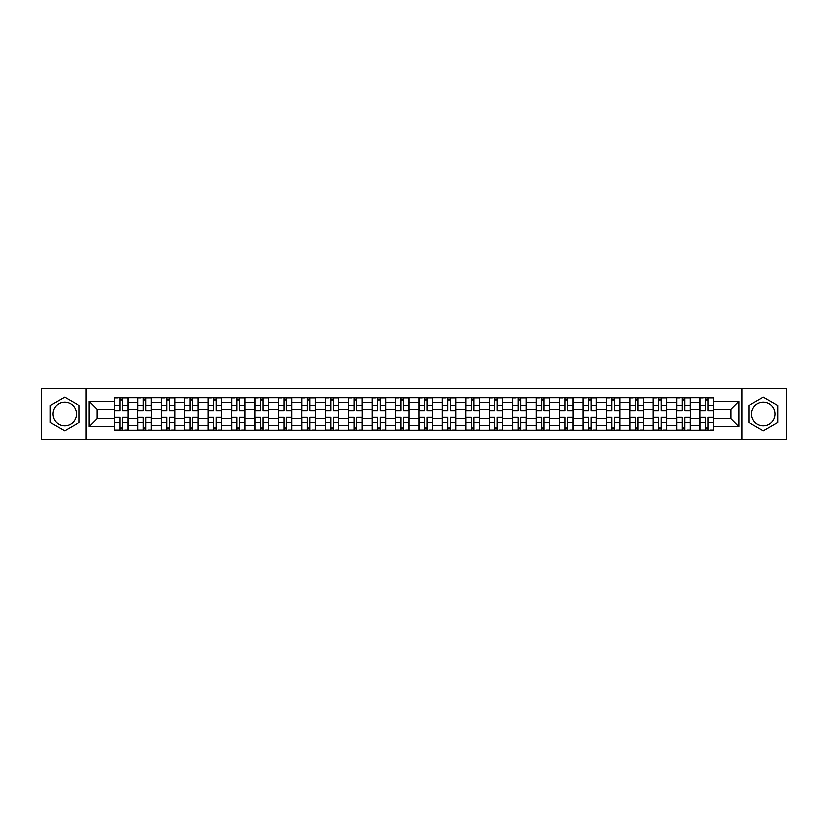 <?xml version="1.0" encoding="UTF-8"?>
<svg xmlns="http://www.w3.org/2000/svg" width="828" height="828" viewBox="0 0 828 828"><rect width="100%" height="100%" fill="white"/><g stroke="black" fill="none" stroke-linecap="round" stroke-linejoin="round"><path stroke-width="1.24" d="M64.677 425.716A11.716 11.716 0 0 1 52.961 414A11.716 11.716 0 0 1 64.677 402.284A11.716 11.716 0 0 1 76.393 414A11.716 11.716 0 0 1 64.677 425.716M763.323 425.716A11.716 11.716 0 0 1 751.607 414A11.716 11.716 0 0 1 763.323 402.284A11.716 11.716 0 0 1 775.039 414A11.716 11.716 0 0 1 763.323 425.716M741.847 439.761L786.6 439.761L786.6 388.239L41.4 388.239L41.4 439.761L741.847 439.761L741.847 388.239M137.821 430.146L137.821 402.439L127.905 402.439L127.905 430.146M127.905 402.439L127.905 397.854M137.821 402.439L137.821 397.854M151.338 397.854L151.338 430.146M161.243 430.146L161.243 397.854M174.76 397.854L174.76 430.146M184.675 430.146L184.675 397.854M198.192 397.854L198.192 430.146M208.097 430.146L208.097 397.854M221.614 397.854L221.614 430.146M231.529 430.146L231.529 397.854M245.047 397.854L245.047 430.146M254.962 430.146L254.962 397.854M268.479 397.854L268.479 430.146M278.384 430.146L278.384 397.854M291.901 397.854L291.901 430.146M301.816 430.146L301.816 397.854M315.333 397.854L315.333 430.146M325.238 430.146L325.238 397.854M338.755 397.854L338.755 430.146M348.671 430.146L348.671 397.854M362.188 397.854L362.188 430.146M372.103 430.146L372.103 397.854M385.62 397.854L385.62 430.146M395.525 430.146L395.525 397.854M409.042 397.854L409.042 430.146M418.958 430.146L418.958 397.854M432.475 397.854L432.475 430.146M442.38 430.146L442.38 397.854M455.897 397.854L455.897 430.146M465.812 430.146L465.812 397.854M479.329 397.854L479.329 430.146M489.244 430.146L489.244 397.854M502.762 397.854L502.762 430.146M512.667 430.146L512.667 397.854M526.184 397.854L526.184 430.146M536.099 430.146L536.099 397.854M549.616 397.854L549.616 430.146M559.521 430.146L559.521 397.854M573.038 397.854L573.038 430.146M582.953 430.146L582.953 397.854M596.47 397.854L596.47 430.146M606.386 430.146L606.386 397.854M619.903 397.854L619.903 430.146M629.808 430.146L629.808 397.854M643.325 397.854L643.325 430.146M653.24 430.146L653.24 397.854M666.757 397.854L666.757 430.146M676.662 430.146L676.662 397.854M690.179 397.854L690.179 430.146M700.095 430.146L700.095 397.854M700.095 418.657L690.179 418.657M676.662 418.657L666.757 418.657M653.24 418.657L643.325 418.657M629.808 418.657L619.903 418.657M606.386 418.657L596.47 418.657M582.953 418.657L573.038 418.657M559.521 418.657L549.616 418.657M536.099 418.657L526.184 418.657M512.667 418.657L502.762 418.657M489.244 418.657L479.329 418.657M465.812 418.657L455.897 418.657M442.38 418.657L432.475 418.657M418.958 418.657L409.042 418.657M395.525 418.657L385.62 418.657M372.103 418.657L362.188 418.657M348.671 418.657L338.755 418.657M325.238 418.657L315.333 418.657M301.816 418.657L291.901 418.657M278.384 418.657L268.479 418.657M254.962 418.657L245.047 418.657M231.529 418.657L221.614 418.657M208.097 418.657L198.192 418.657M184.675 418.657L174.76 418.657M161.243 418.657L151.338 418.657M137.821 418.657L127.905 418.657M700.095 409.342L690.179 409.342M676.662 409.342L666.757 409.342M653.24 409.342L643.325 409.342M629.808 409.342L619.903 409.342M606.386 409.342L596.47 409.342M582.953 409.342L573.038 409.342M559.521 409.342L549.616 409.342M536.099 409.342L526.184 409.342M512.667 409.342L502.762 409.342M489.244 409.342L479.329 409.342M465.812 409.342L455.897 409.342M442.38 409.342L432.475 409.342M418.958 409.342L409.042 409.342M395.525 409.342L385.62 409.342M372.103 409.342L362.188 409.342M348.671 409.342L338.755 409.342M325.238 409.342L315.333 409.342M301.816 409.342L291.901 409.342M278.384 409.342L268.479 409.342M254.962 409.342L245.047 409.342M231.529 409.342L221.614 409.342M208.097 409.342L198.192 409.342M184.675 409.342L174.76 409.342M161.243 409.342L151.338 409.342M137.821 409.342L127.905 409.342M97.114 418.657L114.388 418.657L114.388 409.342L97.114 409.342L97.114 418.657L89.155 426.617L89.155 401.383L114.388 401.383L114.388 409.342M713.612 409.342L713.612 418.657L730.886 418.657L730.886 409.342L713.612 409.342L713.612 397.854L114.388 397.854L114.388 401.383M713.612 401.383L738.845 401.383L738.845 426.617L713.612 426.617L713.612 418.657M114.388 418.657L114.388 430.146L713.612 430.146L713.612 426.617M114.388 426.617L89.155 426.617M86.153 439.761L86.153 388.239M79.167 405.637L64.677 397.264L50.187 405.637L50.187 422.363L64.677 430.736L79.167 422.363L79.167 405.637M777.813 405.637L763.323 397.264L748.833 405.637L748.833 422.363L763.323 430.736L777.813 422.363L777.813 405.637M122.42 427.89L119.874 427.89M119.874 400.11L122.42 400.11M145.852 427.89L143.296 427.89M143.296 400.11L145.852 400.11M169.285 427.89L166.728 427.89M166.728 400.11L169.285 400.11M192.707 427.89L190.15 427.89M190.15 400.11L192.707 400.11M216.139 427.89L213.583 427.89M213.583 400.11L216.139 400.11M239.561 427.89L237.015 427.89M237.015 400.11L239.561 400.11M262.993 427.89L260.437 427.89M260.437 400.11L262.993 400.11M286.426 427.89L283.869 427.89M283.869 400.11L286.426 400.11M309.848 427.89L307.291 427.89M307.291 400.11L309.848 400.11M333.28 427.89L330.724 427.89M330.724 400.11L333.28 400.11M356.702 427.89L354.156 427.89M354.156 400.11L356.702 400.11M380.135 427.89L377.578 427.89M377.578 400.11L380.135 400.11M403.567 427.89L401.011 427.89M401.011 400.11L403.567 400.11M426.989 427.89L424.433 427.89M424.433 400.11L426.989 400.11M450.422 427.89L447.865 427.89M447.865 400.11L450.422 400.11M473.844 427.89L471.298 427.89M471.298 400.11L473.844 400.11M497.276 427.89L494.72 427.89M494.72 400.11L497.276 400.11M520.708 427.89L518.152 427.89M518.152 400.11L520.708 400.11M544.131 427.89L541.574 427.89M541.574 400.11L544.131 400.11M567.563 427.89L565.006 427.89M565.006 400.11L567.563 400.11M590.985 427.89L588.439 427.89M588.439 400.11L590.985 400.11M614.417 427.89L611.861 427.89M611.861 400.11L614.417 400.11M637.85 427.89L635.293 427.89M635.293 400.11L637.85 400.11M661.272 427.89L658.715 427.89M658.715 400.11L661.272 400.11M684.704 427.89L682.148 427.89M682.148 400.11L684.704 400.11M708.126 427.89L705.58 427.89M705.58 400.11L708.126 400.11M89.155 401.383L97.114 409.342M730.886 418.657L738.845 426.617M730.886 409.342L738.845 401.383M122.42 410.771L122.42 398.009L127.833 398.009L127.833 410.771L122.42 410.771M119.874 399.955L122.42 399.955M117.617 398.009L114.461 398.009L114.461 410.771L119.874 410.771L119.874 398.009L124.676 398.009M119.874 417.229L119.874 429.991L114.461 429.991L114.461 417.229L119.874 417.229M122.42 428.045L119.874 428.045M124.676 429.991L127.833 429.991L127.833 417.229L122.42 417.229L122.42 429.991L117.617 429.991M145.852 410.771L145.852 398.009L151.255 398.009L151.255 410.771L145.852 410.771M143.296 399.955L145.852 399.955M141.05 398.009L137.893 398.009L137.893 410.771L143.296 410.771L143.296 398.009L148.108 398.009M169.285 410.771L169.285 398.009L174.687 398.009L174.687 410.771L169.285 410.771M166.728 399.955L169.285 399.955M164.472 398.009L161.315 398.009L161.315 410.771L166.728 410.771L166.728 398.009L171.531 398.009M192.707 410.771L192.707 398.009L198.109 398.009L198.109 410.771L192.707 410.771M190.15 399.955L192.707 399.955M187.904 398.009L184.747 398.009L184.747 410.771L190.15 410.771L190.15 398.009L194.963 398.009M143.296 417.229L143.296 429.991L137.893 429.991L137.893 417.229L143.296 417.229M145.852 428.045L143.296 428.045M148.108 429.991L151.255 429.991L151.255 417.229L145.852 417.229L145.852 429.991L141.05 429.991M166.728 417.229L166.728 429.991L161.315 429.991L161.315 417.229L166.728 417.229M169.285 428.045L166.728 428.045M171.531 429.991L174.687 429.991L174.687 417.229L169.285 417.229L169.285 429.991L164.472 429.991M190.15 417.229L190.15 429.991L184.747 429.991L184.747 417.229L190.15 417.229M192.707 428.045L190.15 428.045M194.963 429.991L198.109 429.991L198.109 417.229L192.707 417.229L192.707 429.991L187.904 429.991M216.139 410.771L216.139 398.009L221.542 398.009L221.542 410.771L216.139 410.771M213.583 399.955L216.139 399.955M211.326 398.009L208.18 398.009L208.18 410.771L213.583 410.771L213.583 398.009L218.385 398.009M239.561 410.771L239.561 398.009L244.974 398.009L244.974 410.771L239.561 410.771M237.015 399.955L239.561 399.955M234.759 398.009L231.602 398.009L231.602 410.771L237.015 410.771L237.015 398.009L241.817 398.009M213.583 417.229L213.583 429.991L208.18 429.991L208.18 417.229L213.583 417.229M216.139 428.045L213.583 428.045M218.385 429.991L221.542 429.991L221.542 417.229L216.139 417.229L216.139 429.991L211.326 429.991M237.015 417.229L237.015 429.991L231.602 429.991L231.602 417.229L237.015 417.229M239.561 428.045L237.015 428.045M241.817 429.991L244.974 429.991L244.974 417.229L239.561 417.229L239.561 429.991L234.759 429.991M262.993 410.771L262.993 398.009L268.396 398.009L268.396 410.771L262.993 410.771M260.437 399.955L262.993 399.955M258.191 398.009L255.034 398.009L255.034 410.771L260.437 410.771L260.437 398.009L265.25 398.009M286.426 410.771L286.426 398.009L291.829 398.009L291.829 410.771L286.426 410.771M283.869 399.955L286.426 399.955M281.613 398.009L278.456 398.009L278.456 410.771L283.869 410.771L283.869 398.009L288.672 398.009M309.848 410.771L309.848 398.009L315.251 398.009L315.251 410.771L309.848 410.771M307.291 399.955L309.848 399.955M305.046 398.009L301.889 398.009L301.889 410.771L307.291 410.771L307.291 398.009L312.104 398.009M333.28 410.771L333.28 398.009L338.683 398.009L338.683 410.771L333.28 410.771M330.724 399.955L333.28 399.955M328.468 398.009L325.321 398.009L325.321 410.771L330.724 410.771L330.724 398.009L335.526 398.009M356.702 410.771L356.702 398.009L362.115 398.009L362.115 410.771L356.702 410.771M354.156 399.955L356.702 399.955M351.9 398.009L348.743 398.009L348.743 410.771L354.156 410.771L354.156 398.009L358.959 398.009M380.135 410.771L380.135 398.009L385.537 398.009L385.537 410.771L380.135 410.771M377.578 399.955L380.135 399.955M375.332 398.009L372.176 398.009L372.176 410.771L377.578 410.771L377.578 398.009L382.391 398.009M403.567 410.771L403.567 398.009L408.97 398.009L408.97 410.771L403.567 410.771M401.011 399.955L403.567 399.955M398.754 398.009L395.598 398.009L395.598 410.771L401.011 410.771L401.011 398.009L405.813 398.009M426.989 410.771L426.989 398.009L432.402 398.009L432.402 410.771L426.989 410.771M424.433 399.955L426.989 399.955M422.187 398.009L419.03 398.009L419.03 410.771L424.433 410.771L424.433 398.009L429.246 398.009M260.437 417.229L260.437 429.991L255.034 429.991L255.034 417.229L260.437 417.229M262.993 428.045L260.437 428.045M265.25 429.991L268.396 429.991L268.396 417.229L262.993 417.229L262.993 429.991L258.191 429.991M283.869 417.229L283.869 429.991L278.456 429.991L278.456 417.229L283.869 417.229M286.426 428.045L283.869 428.045M288.672 429.991L291.829 429.991L291.829 417.229L286.426 417.229L286.426 429.991L281.613 429.991M307.291 417.229L307.291 429.991L301.889 429.991L301.889 417.229L307.291 417.229M309.848 428.045L307.291 428.045M312.104 429.991L315.251 429.991L315.251 417.229L309.848 417.229L309.848 429.991L305.046 429.991M330.724 417.229L330.724 429.991L325.321 429.991L325.321 417.229L330.724 417.229M333.28 428.045L330.724 428.045M335.526 429.991L338.683 429.991L338.683 417.229L333.28 417.229L333.28 429.991L328.468 429.991M354.156 417.229L354.156 429.991L348.743 429.991L348.743 417.229L354.156 417.229M356.702 428.045L354.156 428.045M358.959 429.991L362.115 429.991L362.115 417.229L356.702 417.229L356.702 429.991L351.9 429.991M377.578 417.229L377.578 429.991L372.176 429.991L372.176 417.229L377.578 417.229M380.135 428.045L377.578 428.045M382.391 429.991L385.537 429.991L385.537 417.229L380.135 417.229L380.135 429.991L375.332 429.991M401.011 417.229L401.011 429.991L395.598 429.991L395.598 417.229L401.011 417.229M403.567 428.045L401.011 428.045M405.813 429.991L408.97 429.991L408.97 417.229L403.567 417.229L403.567 429.991L398.754 429.991M424.433 417.229L424.433 429.991L419.03 429.991L419.03 417.229L424.433 417.229M426.989 428.045L424.433 428.045M429.246 429.991L432.402 429.991L432.402 417.229L426.989 417.229L426.989 429.991L422.187 429.991M450.422 410.771L450.422 398.009L455.824 398.009L455.824 410.771L450.422 410.771M447.865 399.955L450.422 399.955M445.609 398.009L442.462 398.009L442.462 410.771L447.865 410.771L447.865 398.009L452.668 398.009M473.844 410.771L473.844 398.009L479.257 398.009L479.257 410.771L473.844 410.771M471.298 399.955L473.844 399.955M469.041 398.009L465.885 398.009L465.885 410.771L471.298 410.771L471.298 398.009L476.1 398.009M497.276 410.771L497.276 398.009L502.679 398.009L502.679 410.771L497.276 410.771M494.72 399.955L497.276 399.955M492.474 398.009L489.317 398.009L489.317 410.771L494.72 410.771L494.72 398.009L499.532 398.009M520.708 410.771L520.708 398.009L526.111 398.009L526.111 410.771L520.708 410.771M518.152 399.955L520.708 399.955M515.896 398.009L512.749 398.009L512.749 410.771L518.152 410.771L518.152 398.009L522.954 398.009M544.131 410.771L544.131 398.009L549.544 398.009L549.544 410.771L544.131 410.771M541.574 399.955L544.131 399.955M539.328 398.009L536.171 398.009L536.171 410.771L541.574 410.771L541.574 398.009L546.387 398.009M567.563 410.771L567.563 398.009L572.966 398.009L572.966 410.771L567.563 410.771M565.006 399.955L567.563 399.955M562.75 398.009L559.604 398.009L559.604 410.771L565.006 410.771L565.006 398.009L569.809 398.009M447.865 417.229L447.865 429.991L442.462 429.991L442.462 417.229L447.865 417.229M450.422 428.045L447.865 428.045M452.668 429.991L455.824 429.991L455.824 417.229L450.422 417.229L450.422 429.991L445.609 429.991M471.298 417.229L471.298 429.991L465.885 429.991L465.885 417.229L471.298 417.229M473.844 428.045L471.298 428.045M476.1 429.991L479.257 429.991L479.257 417.229L473.844 417.229L473.844 429.991L469.041 429.991M494.72 417.229L494.72 429.991L489.317 429.991L489.317 417.229L494.72 417.229M497.276 428.045L494.72 428.045M499.532 429.991L502.679 429.991L502.679 417.229L497.276 417.229L497.276 429.991L492.474 429.991M518.152 417.229L518.152 429.991L512.749 429.991L512.749 417.229L518.152 417.229M520.708 428.045L518.152 428.045M522.954 429.991L526.111 429.991L526.111 417.229L520.708 417.229L520.708 429.991L515.896 429.991M541.574 417.229L541.574 429.991L536.171 429.991L536.171 417.229L541.574 417.229M544.131 428.045L541.574 428.045M546.387 429.991L549.544 429.991L549.544 417.229L544.131 417.229L544.131 429.991L539.328 429.991M565.006 417.229L565.006 429.991L559.604 429.991L559.604 417.229L565.006 417.229M567.563 428.045L565.006 428.045M569.809 429.991L572.966 429.991L572.966 417.229L567.563 417.229L567.563 429.991L562.75 429.991M590.985 410.771L590.985 398.009L596.398 398.009L596.398 410.771L590.985 410.771M588.439 399.955L590.985 399.955M586.183 398.009L583.026 398.009L583.026 410.771L588.439 410.771L588.439 398.009L593.241 398.009M588.439 417.229L588.439 429.991L583.026 429.991L583.026 417.229L588.439 417.229M590.985 428.045L588.439 428.045M593.241 429.991L596.398 429.991L596.398 417.229L590.985 417.229L590.985 429.991L586.183 429.991M614.417 410.771L614.417 398.009L619.82 398.009L619.82 410.771L614.417 410.771M611.861 399.955L614.417 399.955M609.615 398.009L606.458 398.009L606.458 410.771L611.861 410.771L611.861 398.009L616.674 398.009M611.861 417.229L611.861 429.991L606.458 429.991L606.458 417.229L611.861 417.229M614.417 428.045L611.861 428.045M616.674 429.991L619.82 429.991L619.82 417.229L614.417 417.229L614.417 429.991L609.615 429.991M637.85 410.771L637.85 398.009L643.252 398.009L643.252 410.771L637.85 410.771M635.293 399.955L637.85 399.955M633.037 398.009L629.891 398.009L629.891 410.771L635.293 410.771L635.293 398.009L640.096 398.009M635.293 417.229L635.293 429.991L629.891 429.991L629.891 417.229L635.293 417.229M637.85 428.045L635.293 428.045M640.096 429.991L643.252 429.991L643.252 417.229L637.85 417.229L637.85 429.991L633.037 429.991M661.272 410.771L661.272 398.009L666.685 398.009L666.685 410.771L661.272 410.771M658.715 399.955L661.272 399.955M656.469 398.009L653.313 398.009L653.313 410.771L658.715 410.771L658.715 398.009L663.528 398.009M658.715 417.229L658.715 429.991L653.313 429.991L653.313 417.229L658.715 417.229M661.272 428.045L658.715 428.045M663.528 429.991L666.685 429.991L666.685 417.229L661.272 417.229L661.272 429.991L656.469 429.991M684.704 410.771L684.704 398.009L690.107 398.009L690.107 410.771L684.704 410.771M682.148 399.955L684.704 399.955M679.891 398.009L676.745 398.009L676.745 410.771L682.148 410.771L682.148 398.009L686.95 398.009M682.148 417.229L682.148 429.991L676.745 429.991L676.745 417.229L682.148 417.229M684.704 428.045L682.148 428.045M686.95 429.991L690.107 429.991L690.107 417.229L684.704 417.229L684.704 429.991L679.891 429.991M708.126 410.771L708.126 398.009L713.539 398.009L713.539 410.771L708.126 410.771M705.58 399.955L708.126 399.955M703.324 398.009L700.167 398.009L700.167 410.771L705.58 410.771L705.58 398.009L710.383 398.009M705.58 417.229L705.58 429.991L700.167 429.991L700.167 417.229L705.58 417.229M708.126 428.045L705.58 428.045M710.383 429.991L713.539 429.991L713.539 417.229L708.126 417.229L708.126 429.991L703.324 429.991M676.662 402.439L666.757 402.439M653.24 402.439L643.325 402.439M629.808 402.439L619.903 402.439M606.386 402.439L596.47 402.439M582.953 402.439L573.038 402.439M559.521 402.439L549.616 402.439M536.099 402.439L526.184 402.439M512.667 402.439L502.762 402.439M489.244 402.439L479.329 402.439M465.812 402.439L455.897 402.439M442.38 402.439L432.475 402.439M418.958 402.439L409.042 402.439M395.525 402.439L385.62 402.439M372.103 402.439L362.188 402.439M348.671 402.439L338.755 402.439M325.238 402.439L315.333 402.439M301.816 402.439L291.901 402.439M278.384 402.439L268.479 402.439M254.962 402.439L245.047 402.439M231.529 402.439L221.614 402.439M208.097 402.439L198.192 402.439M184.675 402.439L174.76 402.439M161.243 402.439L151.338 402.439M700.095 402.439L690.179 402.439M676.662 425.561L666.757 425.561M653.24 425.561L643.325 425.561M629.808 425.561L619.903 425.561M606.386 425.561L596.47 425.561M582.953 425.561L573.038 425.561M559.521 425.561L549.616 425.561M536.099 425.561L526.184 425.561M512.667 425.561L502.762 425.561M489.244 425.561L479.329 425.561M465.812 425.561L455.897 425.561M442.38 425.561L432.475 425.561M418.958 425.561L409.042 425.561M395.525 425.561L385.62 425.561M372.103 425.561L362.188 425.561M348.671 425.561L338.755 425.561M325.238 425.561L315.333 425.561M301.816 425.561L291.901 425.561M278.384 425.561L268.479 425.561M254.962 425.561L245.047 425.561M231.529 425.561L221.614 425.561M208.097 425.561L198.192 425.561M184.675 425.561L174.76 425.561M161.243 425.561L151.338 425.561M137.821 425.561L127.905 425.561M700.095 425.561L690.179 425.561M122.42 410.45L127.833 410.45M122.42 405.378L127.833 405.378M114.461 410.45L119.874 410.45M114.461 405.378L119.874 405.378M119.874 417.55L114.461 417.55M119.874 422.622L114.461 422.622M127.833 417.55L122.42 417.55M127.833 422.622L122.42 422.622M145.852 410.45L151.255 410.45M145.852 405.378L151.255 405.378M137.893 410.45L143.296 410.45M137.893 405.378L143.296 405.378M169.285 410.45L174.687 410.45M169.285 405.378L174.687 405.378M161.315 410.45L166.728 410.45M161.315 405.378L166.728 405.378M192.707 410.45L198.109 410.45M192.707 405.378L198.109 405.378M184.747 410.45L190.15 410.45M184.747 405.378L190.15 405.378M143.296 417.55L137.893 417.55M143.296 422.622L137.893 422.622M151.255 417.55L145.852 417.55M151.255 422.622L145.852 422.622M166.728 417.55L161.315 417.55M166.728 422.622L161.315 422.622M174.687 417.55L169.285 417.55M174.687 422.622L169.285 422.622M190.15 417.55L184.747 417.55M190.15 422.622L184.747 422.622M198.109 417.55L192.707 417.55M198.109 422.622L192.707 422.622M216.139 410.45L221.542 410.45M216.139 405.378L221.542 405.378M208.18 410.45L213.583 410.45M208.18 405.378L213.583 405.378M239.561 410.45L244.974 410.45M239.561 405.378L244.974 405.378M231.602 410.45L237.015 410.45M231.602 405.378L237.015 405.378M213.583 417.55L208.18 417.55M213.583 422.622L208.18 422.622M221.542 417.55L216.139 417.55M221.542 422.622L216.139 422.622M237.015 417.55L231.602 417.55M237.015 422.622L231.602 422.622M244.974 417.55L239.561 417.55M244.974 422.622L239.561 422.622M262.993 410.45L268.396 410.45M262.993 405.378L268.396 405.378M255.034 410.45L260.437 410.45M255.034 405.378L260.437 405.378M286.426 410.45L291.829 410.45M286.426 405.378L291.829 405.378M278.456 410.45L283.869 410.45M278.456 405.378L283.869 405.378M309.848 410.45L315.251 410.45M309.848 405.378L315.251 405.378M301.889 410.45L307.291 410.45M301.889 405.378L307.291 405.378M333.28 410.45L338.683 410.45M333.28 405.378L338.683 405.378M325.321 410.45L330.724 410.45M325.321 405.378L330.724 405.378M356.702 410.45L362.115 410.45M356.702 405.378L362.115 405.378M348.743 410.45L354.156 410.45M348.743 405.378L354.156 405.378M380.135 410.45L385.537 410.45M380.135 405.378L385.537 405.378M372.176 410.45L377.578 410.45M372.176 405.378L377.578 405.378M403.567 410.45L408.97 410.45M403.567 405.378L408.97 405.378M395.598 410.45L401.011 410.45M395.598 405.378L401.011 405.378M426.989 410.45L432.402 410.45M426.989 405.378L432.402 405.378M419.03 410.45L424.433 410.45M419.03 405.378L424.433 405.378M260.437 417.55L255.034 417.55M260.437 422.622L255.034 422.622M268.396 417.55L262.993 417.55M268.396 422.622L262.993 422.622M283.869 417.55L278.456 417.55M283.869 422.622L278.456 422.622M291.829 417.55L286.426 417.55M291.829 422.622L286.426 422.622M307.291 417.55L301.889 417.55M307.291 422.622L301.889 422.622M315.251 417.55L309.848 417.55M315.251 422.622L309.848 422.622M330.724 417.55L325.321 417.55M330.724 422.622L325.321 422.622M338.683 417.55L333.28 417.55M338.683 422.622L333.28 422.622M354.156 417.55L348.743 417.55M354.156 422.622L348.743 422.622M362.115 417.55L356.702 417.55M362.115 422.622L356.702 422.622M377.578 417.55L372.176 417.55M377.578 422.622L372.176 422.622M385.537 417.55L380.135 417.55M385.537 422.622L380.135 422.622M401.011 417.55L395.598 417.55M401.011 422.622L395.598 422.622M408.97 417.55L403.567 417.55M408.97 422.622L403.567 422.622M424.433 417.55L419.03 417.55M424.433 422.622L419.03 422.622M432.402 417.55L426.989 417.55M432.402 422.622L426.989 422.622M450.422 410.45L455.824 410.45M450.422 405.378L455.824 405.378M442.462 410.45L447.865 410.45M442.462 405.378L447.865 405.378M473.844 410.45L479.257 410.45M473.844 405.378L479.257 405.378M465.885 410.45L471.298 410.45M465.885 405.378L471.298 405.378M497.276 410.45L502.679 410.45M497.276 405.378L502.679 405.378M489.317 410.45L494.72 410.45M489.317 405.378L494.72 405.378M520.708 410.45L526.111 410.45M520.708 405.378L526.111 405.378M512.749 410.45L518.152 410.45M512.749 405.378L518.152 405.378M544.131 410.45L549.544 410.45M544.131 405.378L549.544 405.378M536.171 410.45L541.574 410.45M536.171 405.378L541.574 405.378M567.563 410.45L572.966 410.45M567.563 405.378L572.966 405.378M559.604 410.45L565.006 410.45M559.604 405.378L565.006 405.378M447.865 417.55L442.462 417.55M447.865 422.622L442.462 422.622M455.824 417.55L450.422 417.55M455.824 422.622L450.422 422.622M471.298 417.55L465.885 417.55M471.298 422.622L465.885 422.622M479.257 417.55L473.844 417.55M479.257 422.622L473.844 422.622M494.72 417.55L489.317 417.55M494.72 422.622L489.317 422.622M502.679 417.55L497.276 417.55M502.679 422.622L497.276 422.622M518.152 417.55L512.749 417.55M518.152 422.622L512.749 422.622M526.111 417.55L520.708 417.55M526.111 422.622L520.708 422.622M541.574 417.55L536.171 417.55M541.574 422.622L536.171 422.622M549.544 417.55L544.131 417.55M549.544 422.622L544.131 422.622M565.006 417.55L559.604 417.55M565.006 422.622L559.604 422.622M572.966 417.55L567.563 417.55M572.966 422.622L567.563 422.622M590.985 410.45L596.398 410.45M590.985 405.378L596.398 405.378M583.026 410.45L588.439 410.45M583.026 405.378L588.439 405.378M588.439 417.55L583.026 417.55M588.439 422.622L583.026 422.622M596.398 417.55L590.985 417.55M596.398 422.622L590.985 422.622M614.417 410.45L619.82 410.45M614.417 405.378L619.82 405.378M606.458 410.45L611.861 410.45M606.458 405.378L611.861 405.378M611.861 417.55L606.458 417.55M611.861 422.622L606.458 422.622M619.82 417.55L614.417 417.55M619.82 422.622L614.417 422.622M637.85 410.45L643.252 410.45M637.85 405.378L643.252 405.378M629.891 410.45L635.293 410.45M629.891 405.378L635.293 405.378M635.293 417.55L629.891 417.55M635.293 422.622L629.891 422.622M643.252 417.55L637.85 417.55M643.252 422.622L637.85 422.622M661.272 410.45L666.685 410.45M661.272 405.378L666.685 405.378M653.313 410.45L658.715 410.45M653.313 405.378L658.715 405.378M658.715 417.55L653.313 417.55M658.715 422.622L653.313 422.622M666.685 417.55L661.272 417.55M666.685 422.622L661.272 422.622M684.704 410.45L690.107 410.45M684.704 405.378L690.107 405.378M676.745 410.45L682.148 410.45M676.745 405.378L682.148 405.378M682.148 417.55L676.745 417.55M682.148 422.622L676.745 422.622M690.107 417.55L684.704 417.55M690.107 422.622L684.704 422.622M708.126 410.45L713.539 410.45M708.126 405.378L713.539 405.378M700.167 410.45L705.58 410.45M700.167 405.378L705.58 405.378M705.58 417.55L700.167 417.55M705.58 422.622L700.167 422.622M713.539 417.55L708.126 417.55M713.539 422.622L708.126 422.622"/></g></svg>
